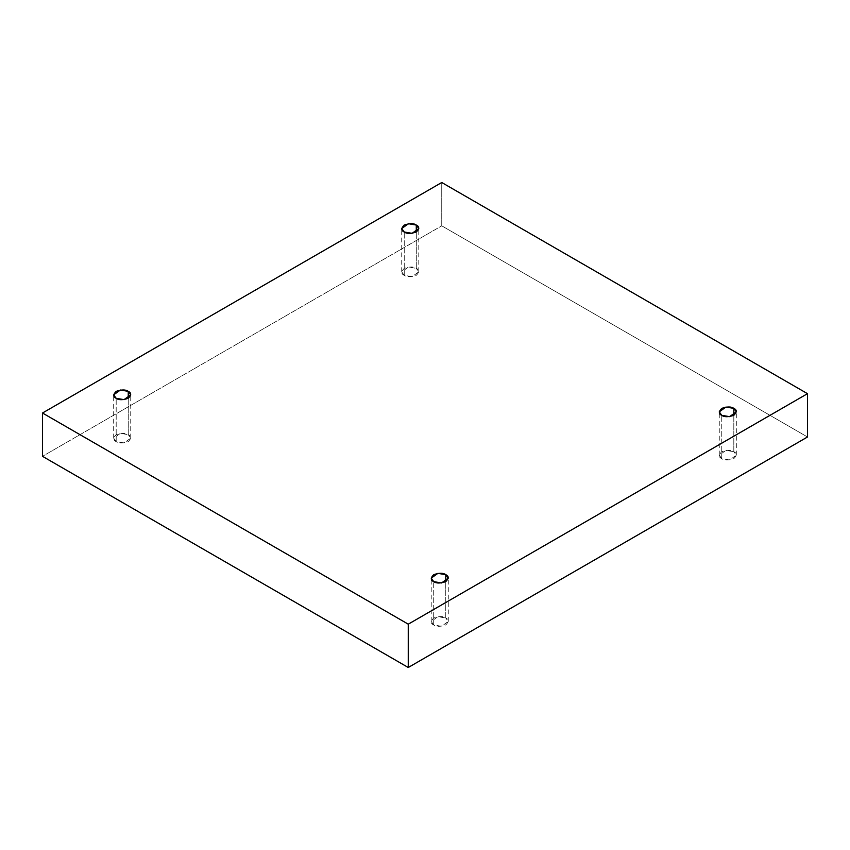 <?xml version="1.0" encoding="UTF-8"?>
<svg xmlns="http://www.w3.org/2000/svg" width="850" height="850" viewBox="0 0 850 850"><rect width="100%" height="100%" fill="white"/><g stroke="black" fill="none" stroke-linecap="round" stroke-linejoin="round"><path stroke-width="0.64" stroke-dasharray="4.25 3.19" d="M721.756 458.649L719.259 455.164L725.964 450.362L733.816 451.69L733.816 415.331L733.816 451.69C731.308 449.841 727.292 449.841 721.756 451.69C718.558 454.877 718.558 457.204 721.756 458.649C724.264 460.487 728.28 460.487 733.816 458.649C737.003 455.451 737.003 453.135 733.816 451.69L736.312 455.164L729.608 459.978L721.756 458.649L721.756 415.331L721.756 458.649M433.712 624.952L431.216 621.467L437.909 616.664L445.761 617.992L445.761 581.634L445.761 617.992C443.254 616.144 439.237 616.144 433.712 617.992C430.514 621.18 430.514 623.507 433.712 624.952C436.22 626.79 440.236 626.79 445.761 624.952C448.959 621.754 448.959 619.438 445.761 617.992L448.269 621.467L441.564 626.28L433.712 624.952L433.712 581.634L433.712 624.952M116.184 441.628L113.688 438.154L120.392 433.341L128.244 434.669L128.244 398.31L128.244 434.669C125.736 432.831 121.72 432.831 116.184 434.669C112.997 437.867 112.997 440.183 116.184 441.628C118.692 443.477 122.708 443.477 128.244 441.628C131.442 438.441 131.442 436.114 128.244 434.669L130.741 438.154L124.036 442.956L116.184 441.628L116.184 398.31L116.184 441.628M404.239 275.326L401.731 271.851L408.436 267.038L416.288 268.366L416.288 232.008L416.288 268.366C413.78 266.528 409.764 266.528 404.239 268.366C401.041 271.564 401.041 273.881 404.239 275.326C406.746 277.174 410.763 277.174 416.288 275.326C419.486 272.138 419.486 269.811 416.288 268.366L418.784 271.851L412.091 276.654L404.239 275.326L404.239 232.008L404.239 275.326M807.5 436.985L441.745 225.824L441.745 182.506L441.745 225.824L42.5 456.322L441.745 225.824L807.5 436.985M719.259 455.164L719.259 411.846M431.216 621.467L431.216 578.149M113.688 438.154L113.688 394.836M401.731 271.851L401.731 228.533M418.784 271.851L418.784 228.533M130.741 438.154L130.741 394.836M448.269 621.467L448.269 578.149M736.312 455.164L736.312 411.846"/><path stroke-width="1.27" d="M733.816 415.331L733.816 408.372L725.964 407.044L719.259 411.846L721.756 415.331C718.558 413.886 718.558 411.559 721.756 408.372C727.292 406.523 731.308 406.523 733.816 408.372C737.003 409.817 737.003 412.133 733.816 415.331C728.28 417.169 724.264 417.169 721.756 415.331L729.608 416.659L736.312 411.846L733.816 408.372L733.816 415.331M445.761 581.634L445.761 574.674L437.909 573.346L431.216 578.149L433.712 581.634C430.514 580.189 430.514 577.862 433.712 574.674C439.237 572.826 443.254 572.826 445.761 574.674C448.959 576.119 448.959 578.436 445.761 581.634C440.236 583.472 436.22 583.472 433.712 581.634L441.564 582.962L448.269 578.149L445.761 574.674L445.761 581.634M128.244 398.31L128.244 391.351L120.392 390.022L113.688 394.836L116.184 398.31C112.997 396.865 112.997 394.549 116.184 391.351C121.72 389.513 125.736 389.513 128.244 391.351C131.442 392.796 131.442 395.123 128.244 398.31C122.708 400.159 118.692 400.159 116.184 398.31L124.036 399.638L130.741 394.836L128.244 391.351L128.244 398.31M416.288 232.008L416.288 225.048L408.436 223.72L401.731 228.533L404.239 232.008C401.041 230.562 401.041 228.246 404.239 225.048C409.764 223.21 413.78 223.21 416.288 225.048C419.486 226.493 419.486 228.82 416.288 232.008C410.763 233.856 406.746 233.856 404.239 232.008L412.091 233.336L418.784 228.533L416.288 225.048L416.288 232.008M408.255 667.494L807.5 436.985L807.5 393.678L408.255 624.176L408.255 667.494L408.255 624.176L42.5 413.015L441.745 182.506L807.5 393.678L807.5 436.985L408.255 667.494L42.5 456.322L42.5 413.015L42.5 456.322L408.255 667.494M408.255 624.176L807.5 393.678L441.745 182.506L42.5 413.015L408.255 624.176"/></g></svg>
